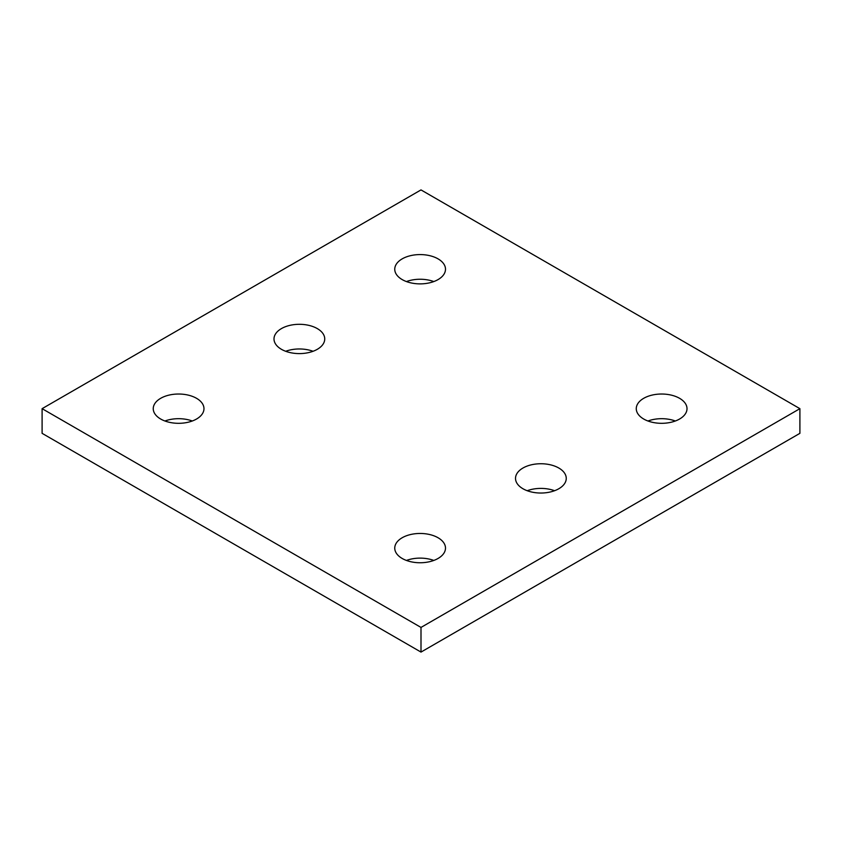 <?xml version="1.0" encoding="UTF-8"?>
<svg xmlns="http://www.w3.org/2000/svg" width="842" height="842" viewBox="0 0 842 842"><rect width="100%" height="100%" fill="white"/><g stroke="black" fill="none" stroke-linecap="round" stroke-linejoin="round"><path stroke-width="1.26" d="M799.9 408.665L421 189.913L42.1 408.665L42.1 433.335L421 652.087L799.9 433.335L799.9 408.665L421 627.427L421 652.087M42.1 408.665L421 627.427M643.698 419.021A25.365 14.651 0 0 0 671.348 422.2A25.365 14.651 0 0 0 687.009 408.665A25.365 14.651 0 0 0 661.644 394.024A25.365 14.651 0 0 0 636.268 408.665A25.365 14.651 0 0 0 643.698 419.021M675.326 421A25.365 14.651 0 0 0 647.951 421M522.945 488.739A25.365 14.651 0 0 0 550.594 491.917A25.365 14.651 0 0 0 566.256 478.382A25.365 14.651 0 0 0 540.88 463.742A25.365 14.651 0 0 0 515.514 478.382A25.365 14.651 0 0 0 522.945 488.739M554.573 490.718A25.365 14.651 0 0 0 527.197 490.718M402.181 558.467A25.365 14.651 0 0 0 429.83 561.635A25.365 14.651 0 0 0 445.492 548.11A25.365 14.651 0 0 0 420.126 533.46A25.365 14.651 0 0 0 394.751 548.11A25.365 14.651 0 0 0 402.181 558.467M433.809 560.435A25.365 14.651 0 0 0 406.433 560.435M402.181 279.586A25.365 14.651 0 0 0 429.83 282.765A25.365 14.651 0 0 0 445.492 269.23A25.365 14.651 0 0 0 420.126 254.579A25.365 14.651 0 0 0 394.751 269.23A25.365 14.651 0 0 0 402.181 279.586M433.809 281.565A25.365 14.651 0 0 0 406.433 281.565M281.428 349.304A25.365 14.651 0 0 0 309.077 352.482A25.365 14.651 0 0 0 324.738 338.947A25.365 14.651 0 0 0 299.363 324.307A25.365 14.651 0 0 0 273.997 338.947A25.365 14.651 0 0 0 281.428 349.304M313.056 351.282A25.365 14.651 0 0 0 285.68 351.282M160.675 419.021A25.365 14.651 0 0 0 188.313 422.2A25.365 14.651 0 0 0 203.975 408.665A25.365 14.651 0 0 0 178.609 394.024A25.365 14.651 0 0 0 153.244 408.665A25.365 14.651 0 0 0 160.675 419.021M192.292 421A25.365 14.651 0 0 0 164.927 421"/></g></svg>
